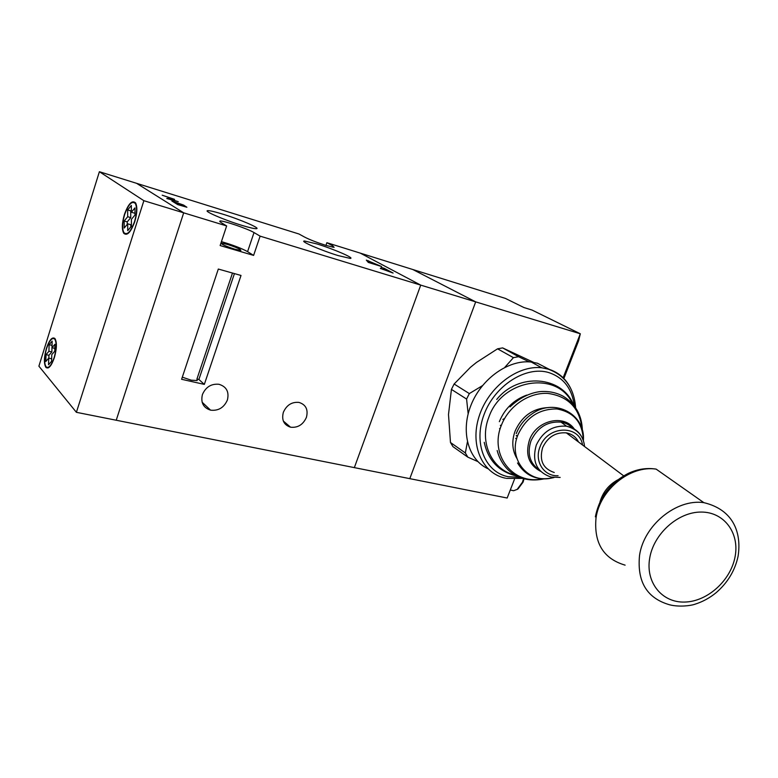 <?xml version="1.0" encoding="UTF-8"?>
<svg xmlns="http://www.w3.org/2000/svg" width="778" height="778" viewBox="0 0 778 778"><rect width="100%" height="100%" fill="white"/><g stroke="black" fill="none" stroke-linecap="round" stroke-linejoin="round"><path stroke-width="1.17" d="M578.501 441.982C575.992 436.964 571.937 433.92 566.345 432.869C555.638 432.062 547.741 436.973 542.636 447.593C539.086 460.372 542.956 468.677 554.247 472.499M487.855 468.677C468.268 459.672 460.333 431.527 471.05 405.027C481.563 378.478 508.715 359.378 531.286 362.042L537.413 363.219L550.172 369.813M576.994 439.414L576.945 440.815M599.964 502.034C602.814 492.211 608.756 484.811 617.771 479.841M524.09 478.733L523.069 482.117L518.06 488.895L516.845 489.586M510.28 490.023L513.645 490.724L517.195 489.362L522.485 482.204L523.575 478.587M563.146 377.777L580.31 333.781L532.064 310.072L523.954 307.553L505.418 298.412L412.817 269.519L475.689 301.874L580.31 333.781L578.618 340.715L563.865 378.507M99.39 171.714L143.872 200.695L76.39 412.311L38.9 366.175L99.39 171.714L298.985 234.003L304.772 237.173C309.839 239.75 316.899 242.493 325.933 245.41L334.112 247.365L332.809 245.906L326.877 242.697L360.302 253.132L420.723 285.118L360.302 253.132L412.817 269.519L475.689 301.874L409.802 478.655L507.168 498.027L514.491 479.199M502.831 419.439L504.601 418.476M515.62 438.364L516.699 438.617M500.176 428.775L499.573 428.561M533.591 362.363L502.627 347.902L497.56 348.826L476.476 362.431L470.427 367.323L454.119 384.011L451.425 389.399L448.498 414.528L450.472 442.497L452.952 446.64L467.831 457.143L465.351 452.961L450.472 442.497M504.834 367.323L513.431 357.656L518.556 356.694L502.627 347.902M513.431 357.656L497.56 348.826M468.161 413.799L466.586 399.056L469.338 393.58L454.119 384.011M469.338 393.58L482.389 385.694M466.586 399.056L451.425 389.399M465.351 452.961L467.403 441.914M477.877 461.597L467.831 457.143M518.556 356.694L529.264 361.877M475.689 301.874L420.723 285.118L354.35 467.627L409.802 478.655L475.689 301.874M54.207 357.423C56.609 348.68 56.784 342.563 54.703 339.062C52.107 337.263 49.393 340.424 46.573 348.525C44.161 357.287 44.015 363.404 46.135 366.885C48.683 368.616 51.377 365.466 54.207 357.423M46.417 348.349C43.908 357.462 43.763 363.832 45.96 367.459C48.625 369.258 51.426 365.971 54.363 357.608C56.872 348.515 57.047 342.145 54.888 338.498C52.184 336.621 49.354 339.908 46.417 348.349M135.742 203.223L135.246 203.398M134.545 221.565C136.938 213.318 137.191 207.288 135.314 203.486C131.997 200.539 128.438 204.225 124.636 214.563C122.243 222.848 122.01 228.878 123.945 232.661C127.203 235.51 130.733 231.805 134.545 221.565M124.431 214.427C121.942 223.053 121.708 229.325 123.721 233.254C127.106 236.22 130.782 232.369 134.75 221.711C137.239 213.123 137.502 206.86 135.547 202.893C132.095 199.82 128.389 203.661 124.431 214.427M226.651 225.941L220.135 245.556L253.609 255.408L260.115 236.142L254.017 232.564C248.153 228.927 223.412 220.475 220.009 220.971L220.796 222.401L226.651 225.941L183.686 212.832L116.223 420.246L183.686 212.832L136.549 183.307L183.686 212.832L143.872 200.695M260.115 236.142L420.723 285.118L354.35 467.627L76.39 412.311M135.44 202.727L134.915 202.98M127.699 223.811L127.718 230.658L131.433 226.213L131.404 219.347L135.002 215.01L134.964 207.891L131.375 212.238L131.356 205.441L127.67 209.943L127.689 216.722L124.169 220.991L124.179 228.061L127.699 223.811L130.782 224.706L130.792 226.982M134.983 212.52L134.458 213.153L131.375 212.238M131.365 210.089L130.733 210.857L130.762 217.626L127.232 221.886L127.242 224.365M130.733 210.857L127.67 209.943M130.762 217.626L127.689 216.722M127.232 221.886L124.169 220.991M48.849 358.162L48.926 355.303L51.854 351.928L52.038 345.354M51.591 361.274L51.659 358.784L48.732 358.133L45.814 361.488L46.019 354.651L48.926 351.277L49.111 344.712L52.155 341.153L51.98 347.727L54.937 344.294L54.761 351.199L51.786 354.612L51.611 361.264L48.537 364.765L48.732 358.133M54.83 348.379L51.98 347.727M52.029 345.374L49.111 344.712M51.854 351.928L48.926 351.277M48.926 355.303L46.019 354.651M283.348 412.321C281.432 419.994 283.834 424.953 290.554 427.2C297.799 427.968 303.08 424.7 306.406 417.387C308.38 409.588 305.89 404.589 298.937 402.401C291.799 401.779 286.596 405.085 283.348 412.321M202.426 394.534C200.559 402.547 203.272 407.76 210.566 410.162C218.385 411.027 223.996 407.643 227.39 400.018C229.325 391.859 226.495 386.608 218.919 384.274C211.227 383.603 205.732 387.026 202.426 394.534M316.986 243.952L304.529 241.005C299.122 240.849 321.295 250.497 338.187 255.592L350.168 258.403C355.468 258.481 333.655 249.018 316.986 243.952M222.79 214.154C215.078 211.791 210.109 210.614 207.891 210.653C202.484 210.595 224.054 219.97 241.88 225.357C249.349 227.633 254.134 228.742 256.225 228.703C261.544 228.693 240.373 219.522 222.79 214.154M182.305 377.174L191.194 380.17L197.184 380.559L196.941 379.022L232.476 273.049M234.995 249.242C225.639 246.208 221.098 244.175 221.351 243.125L227.283 244.36C236.57 247.385 241.083 249.417 240.83 250.458L234.995 249.242M177.685 204.595L171.821 200.967L183.501 205.022L186.885 207.249L177.685 204.595M170.975 199.382L178.24 201.638L166.774 198.507L170.868 198.254L162.203 195.2L174.418 199.294L174.593 199.8L170.849 199.771M393.104 273.049L380.325 268.361L381.57 267.496L384.206 268.303L393.104 273.049M368.286 262.41L366.341 260.115L381.599 266.514L368.286 262.41M325.933 245.41L326.877 242.697M241.015 275.461L218.317 269.042L181.605 379.285L204.332 384.39L241.015 275.461M253.609 255.408L247.589 251.654C241.336 248.221 232.612 244.885 221.429 241.657M170.567 199.683L170.946 198.526M174.262 199.8L174.418 199.294M381.113 268.78L381.57 267.496M384.001 268.877L384.206 268.303M389.525 271.823L389.729 271.25M383.019 269.188L386.676 270.306L383.68 268.711L382.912 269.489M176.83 202.815L181.342 204.536L176.83 202.815M175.05 202.961L175.254 202.329M176.392 203.797L176.606 203.155M179.776 204.439L177.578 203.758L179.173 204.74L184.279 206.228L179.776 204.439M177.374 204.4L177.578 203.758M368.111 262.205L368.597 260.815M374.101 263.548L369.462 261.525L374.004 263.82M369.064 262.653L369.462 261.525M369.803 262.876L370.017 262.283M196.941 379.022L198.896 379.469L234.431 273.593M198.896 379.469L204.332 384.39M516.845 458.368C512.119 450.122 511.545 441.009 515.133 431.022C522.028 415.938 533.183 408.119 548.597 407.575M499.35 421.657C504.737 408.635 513.879 399.785 526.774 395.088M583.315 440.465C582.712 422.61 573.921 412.107 556.941 408.956C539.183 408.761 526.2 417.368 517.963 434.785C507.392 459.759 529.157 485.054 553.537 477.517M582.061 429.349C579.892 408.333 568.514 396.352 547.936 393.415C528.991 392.2 508.666 406.067 501.353 425.342C489.051 454.819 513.149 485.268 542.091 478.83M572.511 403.724C557.923 370.347 501.859 378.633 488.847 417.222C478.791 442.215 491.959 470.019 515.299 475.173M573.104 428.513C569.866 425.07 565.839 422.931 561.016 422.114C547.43 421.151 537.423 427.394 530.995 440.854C526.939 453.564 529.74 463.289 539.387 470.038M540.515 471.293C528.777 464.865 525.092 454.44 529.468 439.998C536.305 420.324 564.011 413.711 574.281 429.009M582.557 445.026C579.454 424.341 547.372 425.44 540.029 446.835C534.019 461.111 543.89 476.583 558.098 475.718M560.15 477.439L551.038 477.06C536.655 472.12 531.734 461.471 536.256 445.133C542.752 431.557 552.857 425.245 566.549 426.208C575.885 428.104 581.701 433.725 584.015 443.081M574.349 405.941C572.073 388.514 563.447 377.359 548.471 372.477C525.714 365.796 494.876 385.48 484.149 414.295C473.073 443.032 484.966 472.178 508.083 476.7L519.762 477.303M505.574 478.207C482.448 473.656 469.669 445.629 479.054 416.531C488.146 387.395 517.458 364.901 541.721 367.78L547.887 368.947C557.914 371.913 565.382 378.157 570.313 387.677M516.261 433.589C519.539 425.352 524.858 418.739 532.21 413.75C554.938 397.402 585.853 414.616 583.354 440.572M649.698 558.176C645.39 582.596 662.175 602.921 684.825 602.055C707.426 601.55 730.659 580.602 735.054 556.863C739.781 533.125 724.192 511.875 701.114 512.06C678.115 511.885 653.676 533.757 649.698 558.176M703.837 502.646C733.411 509.687 741.755 532.638 738.089 556.251C735.015 570.517 727.722 582.644 716.207 592.632C709.692 597.981 702.524 601.871 694.715 604.302C690.475 605.79 679.029 607.141 669.761 604.837C647.004 598.34 636.939 581.847 639.545 555.356C643.853 525.218 676.461 498.591 703.837 502.646L656.136 469.115C630.209 465.069 599.741 489.819 595.997 518.167C593.818 543.102 603.524 558.76 625.113 565.149M595.374 516.864C599.284 497.2 610.292 482.691 628.43 473.325C637.522 469.066 646.761 467.666 656.136 469.115M517.37 436.419L516.242 435.699M501.11 425.974L500.41 425.517M332.381 247.151L332.809 245.906M247.589 251.654L254.017 232.564M168.816 199.139L169.089 198.302M517.526 462.968C525.695 476.311 537.851 481.174 553.975 477.575M497.171 450.53C502.374 470.34 519.636 483.945 543.783 478.917M484.237 442.342C488.244 460.712 499.194 471.974 517.088 476.117M573.328 428.464C569.992 424.885 565.878 422.765 561.016 422.114L566.549 426.208C580.835 430.263 583.743 439.269 584.56 446.523M506.459 478.392L522.894 478.392M575.623 407.711C574.125 388.125 564.964 375.268 548.14 369.132L541.721 367.78L531.286 362.042M573.6 404.998C562.513 375.969 518.391 372.156 496.734 399.484M582.382 430.526C581.954 415.403 575.603 403.996 563.311 396.313C556.289 392.53 548.578 390.955 540.175 391.597C529.468 392.948 519.412 398.054 510.008 406.904M623.674 475.844L566.345 432.869M518.06 488.895L517.195 489.362M517.458 436.157L516.32 435.427M501.207 425.722L500.487 425.255M55.364 339.218L54.703 339.062M48.148 367.926L45.96 367.459M135.965 203.69L135.314 203.486M124.976 233.614L123.721 233.254M48.907 367.488L48.226 367.342M283.338 421.063L290.554 427.2M202.134 402.236L210.566 410.162M304.237 241.832L304.529 241.005M207.6 211.548L207.891 210.653M219.775 221.691L220.009 220.971"/></g></svg>
